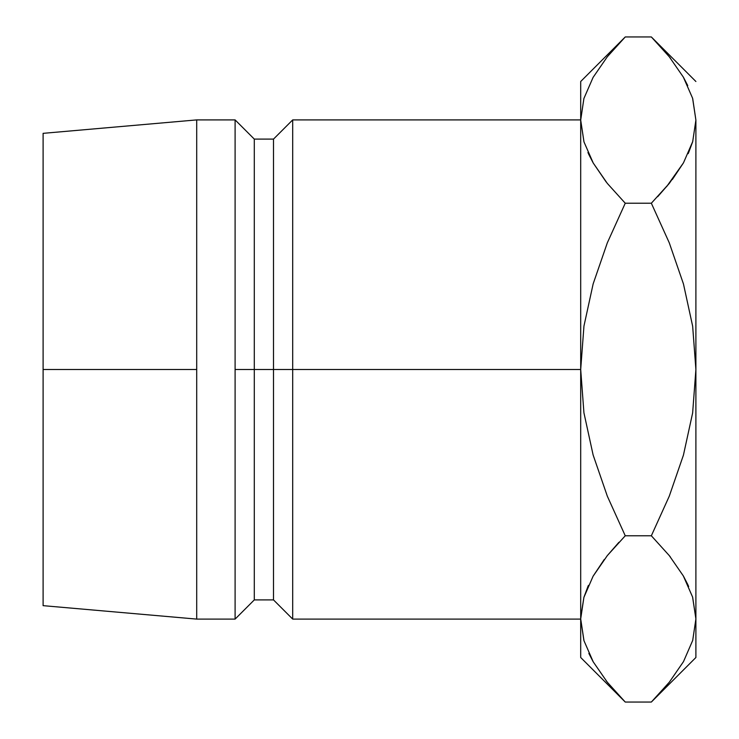 <?xml version="1.0" encoding="UTF-8"?>
<svg xmlns="http://www.w3.org/2000/svg" width="739" height="739" viewBox="0 0 739 739"><rect width="100%" height="100%" fill="white"/><g stroke="black" fill="none" stroke-linecap="round" stroke-linejoin="round"><path stroke-width="1.11" d="M292.699 369.5L580.697 369.5L580.697 657.498L580.697 618.913L583.995 640.759L580.697 618.913L583.893 597.398L593.094 576.217L607.292 555.617L625.249 535.775L607.338 496.211L593.121 454.993L583.93 412.796L580.697 369.5L292.699 369.5L292.699 119.903L292.699 369.5L273.504 369.5L292.699 369.5L292.699 619.097L292.699 369.5M43.102 133.343L43.102 369.5L43.102 133.343L196.703 119.903L196.703 369.5L196.703 119.903L235.104 119.903L235.104 369.5L235.104 119.903L254.299 139.098L254.299 369.5L254.299 139.098L273.504 139.098L273.504 369.5L273.504 139.098L292.699 119.903L580.697 119.903M254.299 369.5L273.504 369.5L235.104 369.5L254.299 369.5L254.299 599.902L254.299 369.5M196.703 369.5L43.102 369.5L196.703 369.5L196.703 619.097L196.703 369.5M606.192 182.006L593.241 163.042L583.995 141.934L580.697 120.087L580.697 369.5L583.958 326.047L593.149 283.887L607.319 242.835L625.249 203.225L607.329 183.42L593.241 163.042L583.995 141.934L580.697 120.087L580.697 81.502L580.697 618.913L583.893 640.427M43.102 369.5L43.102 605.657L43.102 369.5M43.102 605.657L196.703 619.097L235.104 619.097L235.104 369.5L235.104 619.097L254.299 599.902L273.504 599.902L273.504 369.5L273.504 599.902L292.699 619.097L580.697 619.097M588.059 586.156L583.949 597.214L588.41 585.371M580.706 617.712L583.893 597.398L593.094 576.217L607.292 555.617L625.249 535.775L651.345 535.775L669.266 555.58L683.353 575.958L692.6 597.066L695.898 618.913L695.898 657.498L695.898 369.5L695.898 618.913L692.702 640.427L683.501 661.608L669.303 682.208L655.456 697.856M604.253 559.488L593.177 576.069M607.329 555.58L618.922 542.297L607.329 555.58L593.168 576.078M607.292 682.208L608.086 683.196M619.079 695.695L625.249 702.05L607.329 682.245L593.241 661.867L583.995 640.759L580.697 618.913M606.1 680.711L606.931 681.755M588.854 653.415L593.084 661.608M583.949 98.398L593.094 77.392L607.292 56.792L621.046 41.236M619.494 42.862L607.329 56.755M580.697 120.087L583.893 98.573L580.697 120.087L583.949 141.786L580.697 120.087M588.65 154.174L593.177 162.931M695.898 120.198L695.898 369.5L692.646 326.13M688.536 152.844L692.646 141.786L688.185 153.638M672.333 179.512L683.418 162.931M666.56 186.718L683.427 162.922M657.47 43.259L669.266 56.755L683.353 77.133L692.6 98.241L695.898 120.087L692.702 141.602L683.501 162.783L669.303 183.383L651.345 203.225L669.257 242.789L683.473 284.007L692.655 326.204L695.898 369.5L695.898 120.087L692.702 141.602L683.501 162.783L669.303 183.383L651.345 203.225L669.257 242.789L683.473 284.007L692.655 326.204L695.898 369.5L692.637 412.953L683.436 455.113L669.275 496.165L651.345 535.775L669.266 555.58L683.353 575.958L692.6 597.066L695.898 618.913L692.646 597.214L695.898 618.913L692.702 640.427M669.303 56.792L668.813 56.182M670.495 58.289L669.663 57.245M692.702 98.573L695.898 120.087L692.702 98.573M687.741 85.585L683.51 77.392M695.889 620.113L695.898 618.913M657.026 696.212L669.266 682.245M670.393 556.994L669.266 555.58M687.944 584.826L683.418 576.069M580.697 657.498L625.249 702.05L651.345 702.05L625.249 702.05L607.329 682.245L593.241 661.867L583.995 640.759M688.665 586.452L683.427 576.078M669.303 682.208L651.345 702.05L695.898 657.498M695.898 369.5L692.637 412.953L683.436 455.113L669.275 496.165L651.345 535.775L625.249 535.775L607.338 496.211L593.121 454.993L583.93 412.796L580.697 369.5L583.958 326.047L593.149 283.887L607.319 242.835L625.249 203.225L651.345 203.225L625.249 203.225L607.292 183.383M607.292 56.792L625.249 36.95L651.345 36.95L669.266 56.755L683.353 77.133L692.6 98.241M587.93 152.548L593.168 162.922M657.673 196.703L669.266 183.42M695.898 81.502L651.345 36.95L625.249 36.95L580.697 81.502"/></g></svg>
